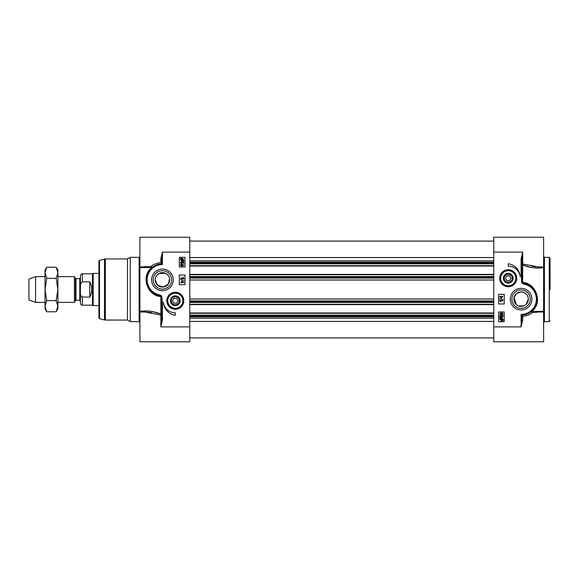 <?xml version="1.0" encoding="UTF-8"?>
<svg xmlns="http://www.w3.org/2000/svg" width="579" height="579" viewBox="0 0 579 579"><rect width="100%" height="100%" fill="white"/><g stroke="black" fill="none" stroke-linecap="round" stroke-linejoin="round"><path stroke-width="0.87" d="M550.05 289.5L550.05 258.14L550.05 289.5M516.265 304.532L514.058 297.49L516.526 293.539L521.1 291.91C525.689 292.569 528.099 294.979 528.337 299.148L525.935 304.532M523.713 305.9L518.487 305.9M531.457 267.447L522.671 265.037C530.067 267.816 537.051 268.685 543.616 267.643L535.307 267.976M543.543 311.343L531.855 311.488C543.478 302.079 535.452 282.907 522.902 282.501L522.671 282.472A0.803 0.413 -83.2 0 0 522.743 282.936L521.903 274.62L521.903 259.023L522.707 252.133L521.1 259.023L521.903 259.023M522.707 316.525L521.1 314.426L521.1 326.896L522.707 320.332L522.707 316.525C527.512 315.62 530.704 314.31 532.275 312.58A0.803 0.413 80.3 0 1 531.855 311.488L531.746 311.205A0.803 0.738 -131.4 0 0 532.275 312.58L538.911 312.016M539.288 266.984L543.616 266.984L543.616 237.231L493.757 237.231L493.757 326.896L521.1 326.896L521.903 315.215A16.082 16.082 0 0 0 524.509 283.435L527.288 284.303M513.862 299.148A7.237 7.237 0 0 1 521.1 291.91A7.237 7.237 0 0 1 528.337 299.148A7.237 7.237 0 0 1 521.1 306.385A7.237 7.237 0 0 1 513.862 299.148M499.728 278.238A8.504 8.504 0 0 0 512.487 285.606A8.504 8.504 0 0 0 512.487 270.878A8.504 8.504 0 0 0 499.728 278.238M530.306 299.148A9.206 9.206 0 0 1 521.1 308.354A9.206 9.206 0 0 1 511.894 299.148A9.206 9.206 0 0 1 521.1 289.949A9.206 9.206 0 0 1 530.306 299.148M510.287 299.148A10.813 10.813 0 0 0 526.506 308.513A10.813 10.813 0 0 0 526.506 289.789A10.813 10.813 0 0 0 510.287 299.148M543.616 312.428L543.616 266.528M538.883 266.984L523.09 264.067L522.707 263.662L522.707 252.104L493.757 252.104M522.707 263.662A0.803 0.622 180 0 0 521.903 264.285L522.671 265.037L523.09 264.067M521.1 259.023L521.1 274.62L521.737 282.509L522.396 283.486L522.743 282.936L524.509 283.435L524.335 284.217A15.278 15.278 0 0 1 521.1 314.426M504.215 312.016L504.215 321.663L498.584 321.663L498.584 312.016L504.215 312.016M504.215 294.327L504.215 303.975L498.584 303.975L498.584 294.327L504.215 294.327M508.232 263.763A13.99 13.99 0 0 1 520.203 276.733A12.065 12.065 0 0 0 508.232 266.181L508.232 263.763M521.903 319.977L522.707 320.332M527.896 284.571L533.787 289.268L536.957 296.448L536.284 304.453L531.746 311.205L528.178 313.594M526.752 314.209L521.903 315.215A16.082 16.082 0 0 0 524.509 283.435M493.757 326.896L493.757 341.769L543.616 341.769L543.616 312.016L539.049 312.016M531.862 266.347L535.727 266.847M522.671 265.037L522.671 282.472L521.737 282.509M521.1 274.62L521.903 274.62M502.044 296.904L501.675 298.301L499.597 296.513L501.675 296.513L502.044 296.079L502.044 296.513L502.811 296.513L502.044 296.904M501.675 296.904L501.675 297.91L500.227 296.904L501.675 296.904M499.539 298.67L502.861 299.604L499.539 298.67M502.811 300.827L500.292 300.827L500.77 301.616L500.386 301.616L499.583 300.429L502.811 300.429L502.811 300.827M499.684 317.878L501.414 317.705L503.079 319.232L502.97 320.809L502.536 320.426L501.421 320.788L499.749 319.239L500.097 318.247L499.684 317.878M500.618 318.334L501.428 318.146L502.71 319.246L502.442 319.963L500.618 318.334M500.394 318.515L502.225 320.151L501.407 320.346L500.111 319.239L500.394 318.515M502.145 316.894L502.753 316.279L501.964 315.591L501.233 316.279L501.501 317.234L499.843 316.923L499.843 315.323L500.227 315.323L500.227 316.612L501.088 316.785L500.886 316.177L501.928 315.171L502.688 315.432L503.079 316.272L502.181 317.306L502.145 316.894M499.793 313.76L501.436 312.711L503.079 313.76L502.746 314.491L501.436 314.81L499.793 313.76M501.436 314.404L500.118 313.767L501.436 313.123L502.753 313.76L501.436 314.404M507.682 286.265A8.041 8.041 0 0 0 516.258 278.796A8.041 8.041 0 0 0 508.789 270.219A8.041 8.041 0 0 0 500.213 277.688A8.041 8.041 0 0 0 507.682 286.265M508.572 273.389A4.864 4.864 0 0 0 503.86 280.381A4.864 4.864 0 0 0 512.27 280.96A4.864 4.864 0 0 0 508.572 273.389M508.543 273.809A4.444 4.444 0 0 1 512.668 278.448A4.444 4.444 0 0 1 508.13 282.682A4.444 4.444 0 0 1 503.788 278.238A4.444 4.444 0 0 1 508.543 273.809M504.215 278.238A4.024 4.024 0 0 1 510.244 274.757A4.024 4.024 0 0 1 510.244 281.727A4.024 4.024 0 0 1 504.215 278.238M506.842 280.656L505.445 278.238L506.842 275.828L509.629 275.828L511.018 278.238L509.629 280.656L506.842 280.656M167.266 274.453L164.877 273.035L160.007 273.035L157.618 274.453M155.295 278.716L155.201 279.852L157.423 285.063L163.148 287.054L168.373 283.992L169.589 278.716M152.089 311.553L160.868 313.963C153.471 311.184 146.494 310.315 139.923 311.357L148.238 311.024M139.995 267.657L151.684 267.512C140.06 276.921 148.094 296.093 160.644 296.499L160.868 296.528A0.803 0.413 96.8 0 0 160.796 296.064L161.635 304.38L161.635 319.977L160.832 326.896L162.438 319.977L161.635 319.977M189.782 252.104L162.438 252.104L161.635 259.023L161.635 263.785L162.438 264.574L162.438 252.104L160.832 258.668L160.832 262.475C156.026 263.38 152.842 264.69 151.264 266.42A0.803 0.413 -99.7 0 1 151.684 267.512L151.799 267.795A0.803 0.738 48.6 0 0 151.264 266.42L139.923 266.984L139.923 237.231L189.782 237.231L189.782 326.896L160.832 326.896L160.832 315.338L160.448 314.933L144.656 312.016L139.923 312.016L139.923 341.769L189.782 341.769L189.782 326.896M127.489 320.057L130.275 321.663L130.275 257.337L127.489 258.943L105.342 258.943L105.342 320.057L127.489 320.057L127.489 258.943M99.508 260.391L99.508 318.609L98.915 317.835L98.915 261.165L99.508 260.391L105.342 258.943M169.676 279.852A7.237 7.237 0 0 1 162.438 287.09A7.237 7.237 0 0 1 155.201 279.852A7.237 7.237 0 0 1 162.438 272.615A7.237 7.237 0 0 1 169.676 279.852M183.811 300.762A8.504 8.504 0 0 0 171.058 293.394A8.504 8.504 0 0 0 171.058 308.122A8.504 8.504 0 0 0 183.811 300.762M153.24 279.852A9.206 9.206 0 0 1 162.438 270.646A9.206 9.206 0 0 1 171.645 279.852A9.206 9.206 0 0 1 162.438 289.051A9.206 9.206 0 0 1 153.24 279.852M173.251 279.852A10.813 10.813 0 0 0 157.032 270.487A10.813 10.813 0 0 0 157.032 289.211A10.813 10.813 0 0 0 173.251 279.852M139.923 312.016L139.923 312.428M160.832 315.338A0.803 0.622 0 0 0 161.635 314.715L160.868 313.963L160.448 314.933M162.438 319.977L162.438 304.38L161.802 296.491L161.143 295.514L160.796 296.064L157.133 295.037L152.415 292.424M179.331 266.984L179.331 257.337L184.962 257.337L184.962 266.984L179.331 266.984M179.331 284.673L179.331 275.025L184.962 275.025L184.962 284.673L179.331 284.673M175.307 315.237A13.99 13.99 0 0 1 163.343 302.267A12.065 12.065 0 0 0 175.307 312.819L175.307 315.237M139.923 311.357L139.923 266.984M161.635 259.023L160.832 258.668M151.705 291.823L148.969 288.632L146.994 284.34L146.386 280.844L146.791 276.147L148.376 272.058L150.692 268.866L153.92 266.21L157.568 264.523M157.864 264.429L161.635 263.785A16.082 16.082 0 0 0 159.037 295.565L159.203 294.783A15.278 15.278 0 0 1 162.438 264.574M160.832 262.475L161.635 263.546M151.676 312.653L147.811 312.153M160.868 313.963L160.868 296.528L161.802 296.491M162.438 304.38L161.635 304.38M181.502 282.096L181.864 280.699L183.948 282.487L181.864 282.487L181.502 282.921L181.502 282.487L180.728 282.487L181.502 282.096M181.864 282.096L181.864 281.09L183.311 282.096L181.864 282.096M183.999 280.33L180.677 279.396L183.999 280.33M180.728 278.173L183.246 278.173L182.769 277.384L183.152 277.384L183.963 278.571L180.728 278.571L180.728 278.173M183.854 261.122L182.132 261.295L180.467 259.768L180.807 258.777L180.387 258.408L182.124 258.212L183.796 259.761L183.449 260.753L183.854 261.122M182.921 260.666L182.117 260.854L180.829 259.754L181.097 259.037L182.921 260.666M183.152 260.485L181.314 258.849L182.132 258.654L183.427 259.761L183.152 260.485M181.401 262.106L180.793 262.721L181.574 263.409L182.305 262.721L182.045 261.766L183.695 262.077L183.695 263.677L183.319 262.388L182.457 262.215L182.653 262.823L181.611 263.829L180.858 263.568L180.467 262.728L181.365 261.694L181.401 262.106M183.753 265.24L182.11 266.289L180.467 265.24L180.8 264.509L182.11 264.19L183.753 265.24M182.11 264.596L183.42 265.233L182.11 265.877L180.793 265.24L182.11 264.596M175.864 292.735A8.041 8.041 0 0 0 167.288 300.204A8.041 8.041 0 0 0 174.757 308.781A8.041 8.041 0 0 0 183.333 301.312A8.041 8.041 0 0 0 175.864 292.735M174.974 305.611A4.864 4.864 0 0 0 179.678 298.619A4.864 4.864 0 0 0 171.275 298.04A4.864 4.864 0 0 0 174.974 305.611M175.003 305.191A4.444 4.444 0 0 1 170.87 300.552A4.444 4.444 0 0 1 175.408 296.318A4.444 4.444 0 0 1 179.751 300.762A4.444 4.444 0 0 1 175.003 305.191M179.331 300.762A4.024 4.024 0 0 1 173.295 304.243A4.024 4.024 0 0 1 173.295 297.273A4.024 4.024 0 0 1 179.331 300.762M176.704 298.344L178.093 300.762L176.704 303.172L173.917 303.172L172.52 300.762L173.917 298.344L176.704 298.344M189.782 266.022L493.757 266.022M189.782 274.381L493.757 274.381M189.782 304.619L493.757 304.619M189.782 312.978L493.757 312.978M75.965 278.644L79.772 278.644L79.772 300.356L75.965 300.356L75.965 278.644L75.408 278.325L75.408 300.675L74.43 302.368L74.43 276.632L57.9 276.632M79.772 300.356L80.416 301L80.416 278L79.772 278.644M80.416 290.984L80.416 303.251C81.017 304.865 81.661 305.509 82.348 305.184L82.348 297.179C80.611 295.703 79.967 293.64 80.416 290.984L80.416 288.016C79.967 285.36 80.611 283.297 82.348 281.821L89.745 281.821C92.408 286.938 92.408 292.062 89.745 297.179L81.762 296.991M82.348 281.821L82.348 273.816C81.661 273.491 81.017 274.135 80.416 275.749L80.416 288.016M89.745 281.821L89.745 297.179M82.348 305.184L92.481 305.184L92.481 273.816L82.348 273.816M98.915 305.582L93.176 305.582L93.176 273.418L98.915 273.418M45.032 302.368L35.58 302.368L35.58 276.632L45.032 276.632M35.58 302.368L28.95 299.951L28.95 279.049L35.58 276.632M56.177 267.216L57.9 270.198L57.9 308.802L56.177 311.784L57.9 306.211L56.177 300.646L57.9 289.5L56.177 278.354L57.9 272.789L56.177 267.216L46.754 267.216L45.032 272.789L45.032 270.198L46.754 267.216M46.754 311.784L45.032 308.802L45.032 272.789L46.754 278.354L45.032 289.5L46.754 300.646L45.032 306.211L46.754 311.784L56.177 311.784M56.177 300.646L46.754 300.646M56.177 278.354L46.754 278.354M549.247 321.663L544.419 321.663L544.419 257.337L549.247 257.337L549.247 321.663L550.05 320.86M522.396 283.486L524.335 284.217M522.902 282.501A0.803 0.413 -82.4 0 0 522.996 283.03L522.678 283.645M508.753 270.697A7.556 7.556 0 0 0 500.69 277.717A7.556 7.556 0 0 0 507.711 285.78A7.556 7.556 0 0 0 515.773 278.767A7.556 7.556 0 0 0 508.753 270.697M99.508 318.609L104.502 319.948L104.502 259.052M161.143 295.514L159.203 294.783M161.635 263.785A16.082 16.082 0 0 0 159.037 295.565M160.644 296.499A0.803 0.413 97.6 0 0 160.542 295.97L160.868 295.355M130.275 257.337L139.119 257.337L139.119 321.663L130.275 321.663M174.786 308.303A7.556 7.556 0 0 0 182.848 301.283A7.556 7.556 0 0 0 175.828 293.22A7.556 7.556 0 0 0 167.765 300.233A7.556 7.556 0 0 0 174.786 308.303M189.782 257.561L493.757 257.561M189.782 260.811L493.757 260.811M189.782 262.171L493.757 262.171M189.782 263.047L493.757 263.047M189.782 263.836L493.757 263.836M189.782 265.696L493.757 265.696M189.782 274.707L493.757 274.707M189.782 276.559L493.757 276.559M189.782 277.355L493.757 277.355M189.782 278.072L493.757 278.072M189.782 280.004L493.757 280.004M189.782 298.996L493.757 298.996M189.782 300.928L493.757 300.928M189.782 301.645L493.757 301.645M189.782 302.441L493.757 302.441M189.782 304.293L493.757 304.293M189.782 313.304L493.757 313.304M189.782 315.164L493.757 315.164M189.782 315.953L493.757 315.953M189.782 316.829L493.757 316.829M189.782 318.189L493.757 318.189M189.782 321.439L493.757 321.439M549.247 257.337L550.05 258.14M544.419 321.663L543.616 322.474M544.419 257.337L543.616 256.526M104.502 319.948L105.342 320.057M144.251 312.016L144.627 312.016M139.119 257.337L139.923 256.526M139.119 321.663L139.923 322.474M493.757 241.088L189.782 241.088M493.757 337.912L189.782 337.912M75.965 300.356L75.408 300.675M75.408 278.325L74.43 276.632M165.76 273.418L159.124 273.418M92.481 305.184L93.176 305.582M92.481 273.816L93.176 273.418M74.43 302.368L57.9 302.368"/></g></svg>
